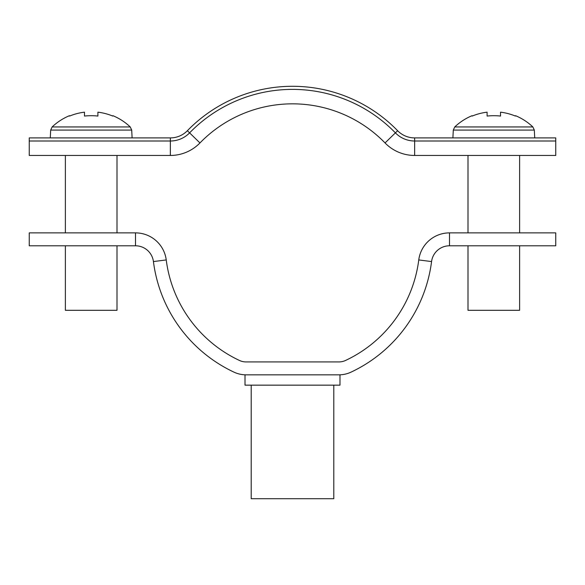 <?xml version="1.0" encoding="UTF-8"?>
<svg xmlns="http://www.w3.org/2000/svg" width="585" height="585" viewBox="0 0 585 585"><rect width="100%" height="100%" fill="white"/><g stroke="black" fill="none" stroke-linecap="round" stroke-linejoin="round"><path stroke-width="0.88" d="M246.044 374.831L245.013 374.831L245.013 385.157L339.987 385.157L339.987 374.831L246.044 374.831A28.387 28.387 0 0 1 233.993 372.148A141.95 141.95 0 0 1 153.431 261.568A18.069 18.069 0 0 0 135.508 245.788L29.25 245.788L29.25 232.881L135.508 232.881A30.968 30.968 0 0 1 166.235 259.937A129.044 129.044 0 0 0 239.47 360.462A15.488 15.488 0 0 0 246.044 361.925L338.956 361.925A15.488 15.488 0 0 0 345.53 360.462A129.044 129.044 0 0 0 418.765 259.937A30.968 30.968 0 0 1 449.492 232.881L555.75 232.881L555.75 245.788L449.492 245.788A18.069 18.069 0 0 0 431.569 261.568L418.765 259.937M338.956 374.831A28.387 28.387 0 0 0 351.007 372.148A141.95 141.95 0 0 0 431.569 261.568M333.794 385.157L333.794 498.712L251.206 498.712L251.206 385.157M414.648 137.906A23.744 23.744 0 0 1 397.624 130.711A146.594 146.594 0 0 0 187.375 130.711A23.744 23.744 0 0 1 170.352 137.906L29.25 137.906L29.25 155.456L170.352 155.456A41.294 41.294 0 0 0 199.96 142.945A129.044 129.044 0 0 1 385.04 142.945A41.294 41.294 0 0 0 414.648 155.456L555.75 155.456L555.75 141L414.648 141L414.648 155.456A41.294 41.294 0 0 1 385.04 142.945L395.401 132.868A26.844 26.844 0 0 0 414.648 141L414.648 137.906L555.75 137.906L555.75 141M187.375 130.711L189.598 132.868A26.844 26.844 0 0 1 170.352 141L29.25 141M170.352 137.906L170.352 155.456A41.294 41.294 0 0 0 199.96 142.945L189.598 132.868A143.5 143.5 0 0 1 395.401 132.868L397.624 130.711M130.25 126.945L131.698 130.075L50.683 130.075L52.131 126.945L130.25 126.945A56.782 56.782 0 0 0 112.934 115.698L112.751 116.057L112.934 115.698M65.381 245.788L65.381 310.306L117 310.306L117 245.788M52.131 126.945A56.782 56.782 0 0 1 69.447 115.698L69.63 116.057A56.379 56.379 0 0 1 84.481 112.174L84.481 116.057A56.643 50.69 180 0 1 97.9 116.057L97.9 112.174A56.379 56.379 0 0 1 112.751 116.057M97.9 116.057A56.643 50.69 180 0 0 84.481 116.057M534.727 137.906L534.317 130.075L453.302 130.075L454.75 126.945L532.869 126.945A56.782 56.782 0 0 0 515.553 115.698L515.37 116.057L515.553 115.698M468 245.788L468 310.306L519.619 310.306L519.619 245.788M500.519 116.057A56.643 50.69 180 0 0 487.1 116.057A56.643 50.69 180 0 1 500.519 116.057L500.519 112.174A56.379 56.379 0 0 1 515.37 116.057M472.249 116.057L472.066 115.698L472.249 116.057A56.379 56.379 0 0 1 487.1 112.174L487.1 116.057M454.75 126.945A56.782 56.782 0 0 1 472.066 115.698M449.492 232.881L449.492 245.788M153.431 261.568L166.235 259.937M135.508 245.788L135.508 232.881M131.698 130.075L132.108 137.906M117 232.881L117 155.456M65.381 232.881L65.381 155.456M50.683 130.075L50.273 137.906M453.302 130.075L452.892 137.906M468 232.881L468 155.456M519.619 232.881L519.619 155.456M534.317 130.075L532.869 126.945"/></g></svg>
